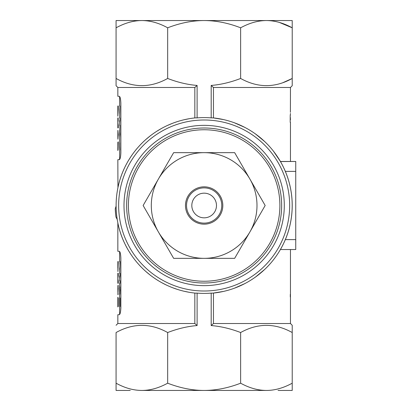 <?xml version="1.0" encoding="UTF-8"?>
<svg xmlns="http://www.w3.org/2000/svg" width="411" height="411" viewBox="0 0 411 411"><rect width="100%" height="100%" fill="white"/><g stroke="black" fill="none" stroke-linecap="round" stroke-linejoin="round"><path stroke-width="0.62" d="M130.251 390.45L116.077 390.45L116.077 383.196C124.805 387.994 133.4 390.409 141.872 390.45L204.149 390.45C192.363 390.445 180.203 388.03 167.667 383.196C158.872 388.01 150.272 390.429 141.872 390.45M290.402 112.331L290.459 87.486L213.458 87.486L213.458 117.921L213.083 117.885A88.072 88.072 0 0 1 213.083 293.115L211.192 293.12L211.192 325.558C220.835 326.349 230.648 328.677 240.63 332.535C257.831 322.984 275.026 322.984 292.221 332.535L292.221 390.45L278.047 390.45M266.426 390.45L204.149 390.45C216.078 390.419 228.239 387.999 240.63 383.196C249.354 387.994 257.954 390.409 266.426 390.45C274.825 390.429 283.426 388.01 292.221 383.196M292.221 332.535L292.221 325.276L290.459 323.514L213.458 323.514L211.192 325.558M116.077 383.196L116.077 332.535C133.277 322.984 150.472 322.984 167.667 332.535C177.655 328.677 187.467 326.349 197.105 325.558L194.84 323.514L117.839 323.514L116.077 325.276M194.84 323.514L194.84 293.079L195.22 293.115A88.072 88.072 0 0 1 195.22 117.885L194.84 117.921L194.84 87.486L197.105 85.442C187.462 84.651 177.65 82.323 167.667 78.465C150.467 88.016 133.272 88.016 116.077 78.465L116.077 85.724L117.839 87.486L194.84 87.486M126.927 247.848L125.622 245.377M123.516 240.928L123.382 240.615M123.29 240.404L122.432 238.349M120.742 233.777L120.397 232.749M119.878 231.095L119.226 228.835M119.175 228.655L118.414 225.649M118.353 225.398L118.27 225.023M118.08 224.185L118.029 223.928M117.957 223.61L118.805 227.257M118.933 227.745L119.108 228.398M119.334 229.23L120.033 231.593M120.038 231.614L120.891 234.224M120.937 234.352L121.897 236.977M122.103 237.522L123.603 241.123M125.525 245.187L128.001 249.749M128.391 250.412L131.232 254.892M140.043 265.891L141.091 266.986M145.134 270.875L150.38 275.252M155.774 279.1L158.071 280.554M161.287 282.434L166.851 285.285M172.445 287.664L178.05 289.616M183.655 291.152L189.25 292.303M119.601 251.486L119.601 261.571L120.033 261.571L119.601 273.294L120.033 273.294L120.033 275.992A101.625 41.614 -1 0 0 119.601 279.819L119.601 280.677L120.033 280.677L120.033 283.287L119.601 283.287L119.601 289.544M117.839 323.514L117.839 314.708L119.293 314.708C120.166 314.292 120.69 311.944 120.86 307.664L120.86 258.344C120.69 254.065 120.166 251.717 119.293 251.296L117.839 251.296L117.839 223.024M119.293 314.708L119.596 314.523L119.642 299.907L120.033 306.519L120.033 298.062A84.81 4.557 -179.8 0 1 119.601 297.615L119.673 304.176M189.301 118.692L183.753 119.822M178.189 121.343L174.613 122.529M172.63 123.264L167.082 125.607M161.559 128.412L156.098 131.69M150.734 135.476L145.515 139.781M141.369 143.732L140.47 144.657M137.217 148.258L135.733 150.041M131.561 155.62L128.227 160.86M128.068 161.133L125.663 165.546M125.499 165.864L123.68 169.702M123.454 170.216L122.139 173.385M122.124 173.432L120.947 176.622M120.849 176.9L120.022 179.437M119.997 179.52L119.313 181.842M119.282 181.96L118.8 183.779M118.784 183.835L118.399 185.423M118.378 185.495L118.147 186.512M118.132 186.599L117.962 187.385M117.947 187.462L117.839 159.704L119.596 159.519L119.74 142.833M119.601 277.255L119.652 275.899A101.861 41.963 -179.3 0 0 119.601 277.255A101.861 41.963 -179.3 0 0 119.647 278.54M119.92 273.294L119.92 275.899L119.652 275.899M119.92 280.677L119.92 283.287M119.606 267.859L119.601 270.089M119.92 261.571L119.858 264.175M119.616 291.265L119.693 294.795L120.053 290.258L119.647 285.676L119.873 290.223L119.683 292.164L119.601 289.632M119.771 294.656L119.771 292.036M119.92 286.976L119.92 293.721M119.647 286.832L119.719 285.82M119.709 297.492L119.858 304.88M119.714 300.143L119.632 297.728M211.192 293.12A87.903 87.903 0 0 1 197.105 293.12L195.22 293.115A88.072 88.072 0 0 1 195.22 117.885L197.105 117.88L197.105 85.442M281.088 162.643L280.615 161.806A88.072 88.072 0 0 1 281.103 162.674L280.42 161.466A88.072 88.072 0 0 1 280.595 161.77M281.936 164.2L281.242 162.915A88.072 88.072 0 0 1 281.925 164.184M282.537 165.35A88.072 88.072 0 0 1 282.963 166.198L282.537 165.35M284.129 168.628L284.16 168.7A88.072 88.072 0 0 1 284.16 242.3L284.212 242.192M282.963 244.802A88.072 88.072 0 0 1 282.537 245.65L282.963 244.802M281.181 248.193L281.925 246.816A88.072 88.072 0 0 1 281.242 248.085L281.848 246.965M281.088 248.357L281.103 248.326A88.072 88.072 0 0 1 280.615 249.194L281.114 248.316M280.595 249.23A88.072 88.072 0 0 1 280.42 249.534L295.745 249.534L280.42 249.534L280.595 249.23M130.251 20.55L141.872 20.55C133.472 20.571 124.872 22.99 116.077 27.804L116.077 20.55L292.221 20.55L292.221 27.804L279.403 22.441M278.047 20.55L266.426 20.55C274.897 20.591 283.492 23.006 292.221 27.804L292.221 78.465C275.021 88.016 257.825 88.016 240.63 78.465C230.643 82.323 220.83 84.651 211.192 85.442L213.458 87.486M141.872 20.55C150.344 20.591 158.944 23.006 167.667 27.804C180.203 22.97 192.363 20.55 204.149 20.55C216.083 20.581 228.244 23.001 240.63 27.804C249.426 22.99 258.026 20.571 266.426 20.55M290.459 87.486L292.221 85.724L292.221 78.465M116.077 27.804L116.077 78.465M273.33 150.996L280.42 161.466L295.745 161.466L280.477 161.559M278.566 158.394L280.4 161.425M284.129 242.372L285.347 239.613L295.745 239.613L295.745 249.534M213.083 293.115L223.666 291.384M234.368 288.224L245.018 283.513M255.37 277.142L264.874 269.287M213.458 293.079L213.458 323.514M290.459 323.514L290.459 249.534M119.293 159.704C120.166 159.288 120.69 156.935 120.86 152.656L120.86 103.336C120.69 99.056 120.166 96.708 119.293 96.292L117.839 96.292L117.839 87.486M119.601 96.477L119.601 106.002L119.92 106.002L119.601 117.947L119.92 117.947L119.92 120.639A101.625 41.629 -0.7 0 0 119.601 123.952L119.601 125.329L119.92 125.329L119.632 136.493L119.642 130.323L119.94 134.263L119.601 137.628L119.627 148.53M119.601 121.384L119.622 120.551A101.861 41.948 -179 0 0 119.601 121.384A101.861 41.948 -179 0 0 119.647 122.673M119.92 120.551L119.622 120.551M119.853 149.984L119.724 146.141M119.616 144.877L119.601 147.457M119.627 136.406L119.663 130.4M119.616 138.954L119.601 137.628M290.289 296.922L290.289 294.446M295.745 239.613L295.745 161.466M282.994 166.255L282.465 165.207M167.667 332.535L167.667 383.196M240.63 27.804L240.63 78.465M290.459 113.467L290.217 115.681A4.783 0.339 90.1 0 0 290.217 115.732L290.202 122.339M264.833 141.677L255.313 133.816A88.072 88.072 0 0 1 255.863 134.212L255.318 133.816M244.792 127.369L243.893 126.907A88.072 88.072 0 0 1 244.951 127.451L234.28 122.745A88.072 88.072 0 0 1 239.094 124.656L235.2 123.084M223.61 119.606L213.458 117.921A88.072 88.072 0 0 1 216.669 118.322L214.943 118.091M290.459 161.466L290.459 122.339M213.083 117.885L211.192 117.88L211.192 85.442M204.149 291.003A85.503 85.503 0 0 0 289.652 205.5A85.503 85.503 0 0 0 204.149 119.997A85.503 85.503 0 0 0 118.645 205.5A85.503 85.503 0 0 0 204.149 291.003M197.105 117.88A87.903 87.903 0 0 1 211.192 117.88M204.149 285.645A80.145 80.145 0 0 0 284.294 205.5A80.145 80.145 0 0 0 204.149 125.355A80.145 80.145 0 0 0 124.004 205.5A80.145 80.145 0 0 0 204.149 285.645M219.556 118.784A88.072 88.072 0 0 1 222.695 119.401L219.556 118.784M258.894 136.509A88.072 88.072 0 0 1 261.781 138.903L258.894 136.509M197.105 293.12L197.105 325.558M250.253 143.198L248.563 141.985M282.835 82.714L292.139 78.511M145.525 139.771L145.828 139.504M146.522 138.897L150.262 135.841M167.667 27.804L167.667 78.465M204.149 127.996A77.504 77.504 0 0 0 126.645 205.5A77.504 77.504 0 0 0 204.149 283.004A77.504 77.504 0 0 0 281.653 205.5A77.504 77.504 0 0 0 204.149 127.996M204.149 129.758A75.742 75.742 0 0 0 128.407 205.5A75.742 75.742 0 0 0 204.149 281.242A75.742 75.742 0 0 0 279.891 205.5A75.742 75.742 0 0 0 204.149 129.758M240.63 332.535L240.63 383.196M117.839 137.628L117.88 130.323L118.188 134.757L117.931 139.206L117.839 136.971M117.849 133.801L117.87 136.56M117.854 138.939L118.296 134.669L117.906 130.405M119.642 113.256L119.853 108.607L119.642 113.256M119.601 113.374L119.776 108.607M118.168 127.934L117.839 127.934L117.839 125.329L118.168 125.329L118.27 127.934L118.27 125.216A103.269 41.804 1 0 1 117.89 122.673M117.839 120.551L117.839 117.947L118.168 117.947L118.168 120.639A103.043 41.49 179.4 0 0 117.839 123.952A103.043 41.49 179.4 0 0 117.895 125.329M118.168 120.551L118.168 117.947M117.839 123.952L117.839 121.384A103.269 41.804 1 0 1 117.859 120.551M118.168 106.002L117.839 116.2L118.27 109.285L118.27 106.002L117.839 106.002L117.839 116.2M117.921 271.558L117.839 261.571L118.276 261.571L117.921 271.558M117.844 267.859L117.844 264.175M117.839 306.817L117.839 297.615A86.567 4.557 0.2 0 0 118.276 298.062L118.276 306.519L117.885 299.907L117.844 306.94L118.101 304.88M117.87 299.789L117.87 304.33M118.008 297.888L117.87 297.184L117.87 297.728M117.875 144.888L117.88 148.761L117.859 142.268L118.188 146.855L117.839 150.272M118.096 149.984L118.27 141.836L117.967 142.997M117.865 148.659L117.993 145.679M118.255 288.157L117.936 294.795L117.89 285.676L118.255 288.157M117.911 286.405L117.839 289.632M118.163 286.976L118.163 285.239L117.962 285.82M118.014 294.656L118.163 293.721M118.014 288.568L118.014 292.036M117.854 291.281L118.014 288.06M290.33 117.371L290.459 119.729L290.33 117.371M290.402 115.208L290.217 115.553M290.459 296.09L290.387 294.271L290.459 296.09M118.276 283.287L117.839 283.287L117.839 280.677L118.276 280.677L118.276 283.287M117.839 275.899L117.839 273.294L118.276 273.294L118.276 275.992A103.043 41.47 179 0 0 117.839 279.819A103.043 41.47 179 0 0 117.859 280.677M117.839 279.819L117.839 277.255A103.269 41.819 0.6 0 1 117.895 275.899M118.163 280.677L118.163 280.569A103.269 41.819 0.6 0 1 117.89 278.54M116.082 206.188L115.255 208.762A88.951 88.951 0 0 0 115.938 216.967L117.176 219.366M191.819 205.5A12.33 12.33 0 0 0 204.149 217.83A12.33 12.33 0 0 0 216.479 205.5A12.33 12.33 0 0 0 204.149 193.17A12.33 12.33 0 0 0 191.819 205.5M186.532 205.5A17.616 17.616 0 0 0 204.149 223.116A17.616 17.616 0 0 0 221.765 205.5A17.616 17.616 0 0 0 204.149 187.884A17.616 17.616 0 0 0 186.532 205.5M204.149 258.344L234.655 258.344L249.914 231.922A52.844 52.844 0 0 0 204.149 152.656A52.844 52.844 0 0 0 158.384 231.922A52.844 52.844 0 0 0 249.914 231.922L265.167 205.5L234.655 152.656L173.642 152.656L143.131 205.5L173.642 258.344L204.149 258.344M204.149 187.884A17.616 17.616 0 0 0 186.532 205.5A17.616 17.616 0 0 0 204.149 223.116A17.616 17.616 0 0 0 221.765 205.5A17.616 17.616 0 0 0 204.149 187.884M285.347 171.387L295.745 171.387M204.149 186.83A18.67 18.67 0 0 1 222.819 205.5A18.67 18.67 0 0 1 204.149 224.17A18.67 18.67 0 0 1 185.479 205.5A18.67 18.67 0 0 1 204.149 186.83M119.601 292.951L119.601 304.181M117.839 147.457L117.839 150.503"/></g></svg>
